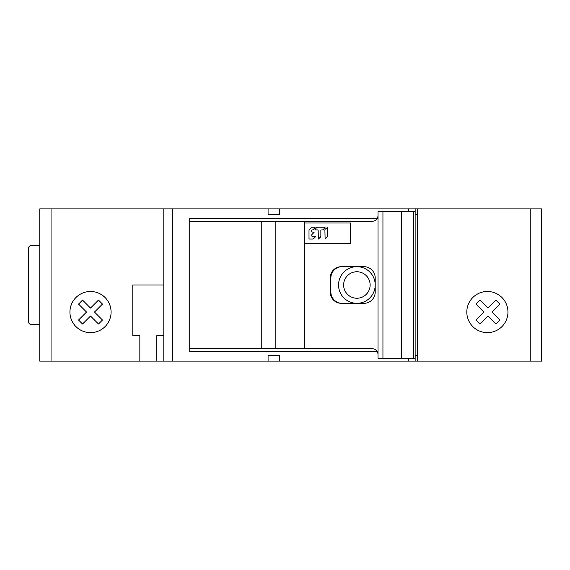 <?xml version="1.0" encoding="UTF-8"?>
<svg xmlns="http://www.w3.org/2000/svg" width="570" height="570" viewBox="0 0 570 570"><rect width="100%" height="100%" fill="white"/><g stroke="black" fill="none" stroke-linecap="round" stroke-linejoin="round"><path stroke-width="0.85" d="M491.931 312.061L499.904 304.088L495.914 300.098L487.949 308.071L479.976 300.098L475.986 304.088L483.959 312.061L475.986 320.034L479.976 324.017L487.949 316.044L495.914 324.017L499.904 320.034L491.931 312.061L492.587 311.405M304.729 221.367L304.729 348.705L372.381 348.705C375.794 349.047 377.675 350.921 378.017 354.341L378.017 358.288L415.145 358.288L415.145 211.712L378.017 211.712L378.017 354.341M304.786 221.367L189.732 221.295M499.249 319.378L499.904 320.034M487.293 307.422L487.949 308.071L488.597 307.422M483.959 312.061L483.303 311.405M475.986 320.034L476.641 319.378M86.526 312.061L78.553 320.034L82.536 324.017L90.509 316.044L98.482 324.017L102.472 320.034L94.499 312.061L102.472 304.088L98.482 300.098L90.509 308.071L82.536 300.098L78.553 304.088L86.526 312.061M78.553 320.034L79.209 319.378M101.816 319.378L102.472 320.034M95.147 311.405L94.499 312.061M89.861 307.422L90.509 308.071L91.164 307.422M415.159 355.466L417.475 355.466L417.475 361.102L415.159 361.102L415.159 355.466L417.475 355.466L417.475 214.534L415.159 214.534L415.159 208.898L279.364 208.898L279.364 214.534L268.085 214.534L268.085 208.898L39.772 208.898L39.772 361.102L139.835 361.102L139.835 335.737L132.789 335.737L132.789 285L163.797 285M111.086 312.061A20.577 20.577 0 0 1 80.22 329.88A20.577 20.577 0 0 1 80.22 294.241A20.577 20.577 0 0 1 111.086 312.061M163.797 335.737L156.75 335.737L156.75 361.102L268.085 361.102L268.085 355.466L279.364 355.466L279.364 361.102L415.159 361.102M417.475 361.102L541.5 361.102L541.5 208.898L417.475 208.898L417.475 214.534L415.159 214.534M507.955 312.061A20.577 20.577 0 0 1 477.09 329.88A20.577 20.577 0 0 1 477.09 294.241A20.577 20.577 0 0 1 507.955 312.061M377.262 351.519L189.732 351.519L189.732 218.481L377.262 218.481M189.732 348.705L304.729 348.705M304.786 221.295L372.381 221.295C375.794 220.953 377.675 219.08 378.017 215.66M330.144 292.047L330.144 277.953L330.878 277.953L330.878 292.047L330.144 292.047A11.272 11.265 -90 0 0 341.409 303.318L363.938 303.318A11.272 11.265 -90 0 0 375.203 292.047L375.203 277.953A11.272 11.265 -90 0 0 363.938 266.682L341.409 266.682A11.272 11.265 -90 0 0 330.144 277.953M342.142 303.318A11.272 11.265 90 0 1 330.878 292.047M330.878 277.953A11.272 11.265 90 0 1 342.142 266.682M338.559 285A18.318 18.318 0 0 0 366.04 300.867A18.318 18.318 0 0 0 366.04 269.133A18.318 18.318 0 0 0 338.559 285A18.318 18.318 0 0 0 366.04 300.867A18.318 18.318 0 0 0 366.04 269.133A18.318 18.318 0 0 0 338.559 285M163.797 208.898L163.797 361.102M415.159 208.898L417.475 208.898M268.085 208.898L279.364 208.898M279.364 361.102L268.085 361.102M156.75 361.102L139.835 361.102M39.772 324.458L31.322 324.458A2.821 2.821 0 0 1 28.5 321.644L28.5 248.356A2.821 2.821 0 0 1 31.322 245.542L39.772 245.542M315.41 236.343L315.566 236.707L312.246 236.343L315.41 236.343M317.519 227.216L325.114 227.216L317.519 227.216A1.325 1.325 -90 0 0 316.578 227.608L314.804 229.91L317.618 229.91A0.534 0.534 90 0 1 318.153 230.444L318.366 239.065M304.786 243.276L304.786 222.991L350.607 222.991L350.607 243.276L304.786 243.276M325.114 227.216L323.333 229.518A1.325 1.325 90 0 1 322.399 229.91L322.392 229.91A1.325 1.325 -90 0 0 323.333 229.518L325.114 227.216M320.867 230.444A0.534 0.534 90 0 1 321.394 229.91A0.534 0.534 90 0 0 320.86 230.444L320.867 236.094A1.325 1.325 90 0 1 320.483 237.027L318.516 239.001L320.475 237.027A1.325 1.325 -90 0 0 320.86 236.094L320.867 230.444M315.566 236.707L313.635 238.652A1.325 1.325 90 0 1 312.695 239.044A1.325 1.325 -90 0 0 313.628 238.652L315.566 236.707M312.253 227.216L312.267 227.216A1.325 1.325 90 0 1 312.267 227.216L315.174 227.216L313.407 229.518A1.325 1.325 90 0 1 312.467 229.91L312.46 229.91A1.325 1.325 -90 0 0 313.4 229.518L315.174 227.216L312.267 227.216A1.325 1.325 -90 0 0 311.305 227.608L309.389 229.539A1.325 1.325 -90 0 0 309.004 230.472L309.004 238.509A0.534 0.534 -90 0 0 309.538 239.044L312.695 239.044M311.712 230.444A0.534 0.534 90 0 1 312.246 229.91A0.534 0.534 90 0 0 311.712 230.444L311.712 231.477L311.712 230.444M312.246 232.004A0.534 0.534 90 0 1 311.712 231.477L311.712 231.477A0.534 0.534 90 0 0 312.246 232.004L314.056 232.368L312.096 234.341L314.049 232.368L312.246 232.004M311.712 235.275A1.325 1.325 90 0 1 312.096 234.341L312.096 234.341A1.325 1.325 90 0 0 311.712 235.275L311.712 235.816L311.712 235.275M312.246 236.343A0.534 0.534 90 0 1 311.712 235.816L311.712 235.816A0.534 0.534 90 0 0 312.246 236.343M327.38 227.109L327.593 236.101A1.325 1.325 90 0 1 327.209 237.035L325.114 239.051L327.201 237.035A1.325 1.325 -90 0 0 327.586 236.101L327.586 227.323L325.285 229.126A1.325 1.325 -90 0 0 324.9 230.059L325.114 239.051M350.607 243.276L350.614 222.991M51.051 361.102L51.051 208.898M530.228 208.898L530.228 361.102M275.844 348.705L275.844 221.295M382.94 211.712L382.94 358.288M401.38 358.288L401.38 211.712M413.492 211.712L413.492 358.288M261.252 221.295L261.252 348.705M343.632 285A13.245 13.245 0 0 1 363.503 273.529A13.245 13.245 0 0 1 363.503 296.471A13.245 13.245 0 0 1 343.632 285M172.781 361.102L172.781 208.898M408.491 208.898L408.491 211.712M408.491 358.288L408.491 361.102"/></g></svg>
